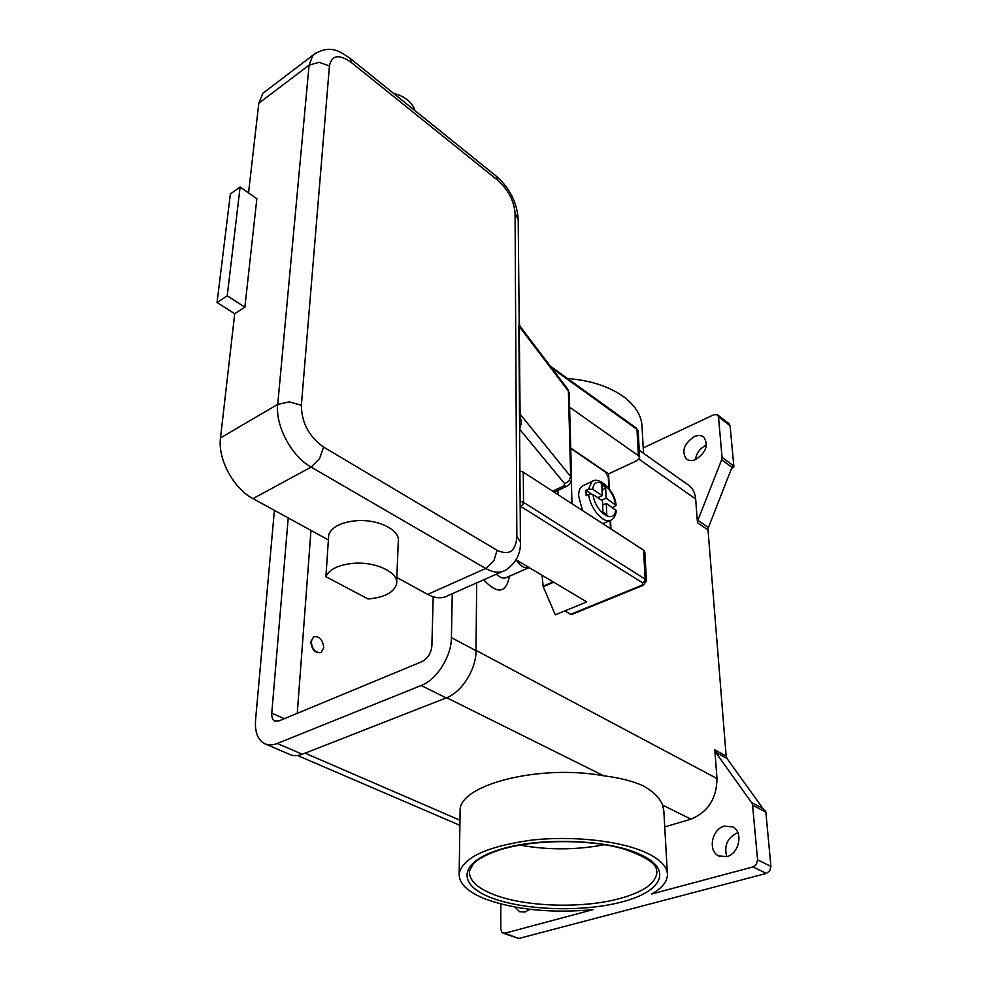<?xml version="1.0" encoding="UTF-8"?>
<svg xmlns="http://www.w3.org/2000/svg" width="988" height="988" viewBox="0 0 988 988"><rect width="100%" height="100%" fill="white"/><g stroke="black" fill="none" stroke-linecap="round" stroke-linejoin="round"><path stroke-width="1.48" d="M766.379 873.417L518.712 938.489L504.806 933.215L592.862 909.689C551.242 913.406 515.353 909.825 485.219 898.969C467.373 891.806 458.691 883.309 459.173 873.478C462.964 857.596 486.812 846.506 530.741 840.232C572.176 835.391 620.674 840.776 646.436 852.817C660.33 859.437 667.345 866.748 667.443 874.75C667.221 881.753 661.997 888.163 651.734 893.967L753.017 866.921L766.379 873.417L769.8 870.811L770.899 866.39L757.574 859.832L756.438 864.278L753.017 866.921M460.075 812.84L460.112 810.296C459.334 784.768 539.609 763.996 603.668 775.778C619.772 777.828 632.913 781.162 643.089 785.781C653.253 791.437 659.749 797.872 662.59 805.072L663.837 811.074L667.357 873.269M503.077 933.166L518.712 938.489M504.806 933.215L501.953 932.437L500.78 929.066L500.793 903.983M529.852 909.306L525.036 912.023L519.602 911.726L515.094 907.12M527.802 909.059L528.148 910.603M664.726 826.919L690.945 819.163C708.001 812.074 716.683 798.526 716.992 778.544L714.793 749.867L715.633 752.263L752.461 803.862L757.574 859.832M726.699 856.645L718.511 855.843C707.593 850.779 711.94 828.969 724.328 826.079L732.861 826.931C743.594 832.057 739.148 853.916 726.699 856.645M752.757 805.232L765.873 812.148L765.564 810.728L763.934 809.876L726.995 758.488L726.155 756.104L714.793 749.867M737.863 832.674L737.591 832.748C727.452 837.565 723.846 845.53 726.773 856.621M733.775 467.287L733.825 466.089L722.067 457.37L721.672 459.741L731.985 467.373L732.318 466.213L733.775 467.287L731.651 468.238M731.985 467.373L708.408 527.567L697.874 520.281L697.466 522.714L695.651 499.014C695.132 493.148 692.959 488.677 689.13 485.602L687.981 484.787M697.466 522.714L708.013 529.988L708.408 527.567M708.013 529.988L726.155 756.104M765.873 812.148L770.899 866.39M733.825 466.089L730.083 425.704L728.959 423.593M706.445 445.082L705.803 445.366C699.912 448.503 696.441 453.27 695.404 459.655M643.225 447.897L713.929 414.688L717.547 414.849L718.486 416.813L730.083 425.704M694.107 436.684C697.96 435.004 701.184 435.14 703.789 437.116C708.729 444.921 706.099 452.368 695.873 459.457C692.094 461.063 688.932 460.927 686.388 459.037C681.35 451.294 683.918 443.847 694.107 436.684M567.507 378.49C590.602 380.405 609.324 386.506 623.687 396.781C635.58 405.759 641.694 415.849 642.052 427.063L643.534 453.307M697.874 520.281L721.672 459.741M509.314 576.239L509.141 577.622C505.547 593.38 497.05 594.109 483.651 579.82M520.17 506.054L642.743 582.92L642.114 585.155L570.644 614.314L564.815 610.917L555.305 614.82L543.19 586.674L542.066 575.288M496.408 574.176C500.249 577.881 503.682 578.943 506.708 577.387L528.555 567.816M516.316 559.937C520.651 566.359 524.937 568.903 529.16 567.594M522.096 563.382L525.888 565.642M722.067 457.37L718.486 416.813M604.582 844.703C576.325 850.063 548.081 850.199 519.836 845.098M310.973 530.395L297.264 713.324M433.189 596.764L431.88 645.843C431.101 653.241 427.779 658.514 421.913 661.651L279.098 720.857L274.763 720.931C272.527 719.672 271.527 717.078 271.774 713.151L288.224 517.922M452.257 593.689L451.405 637.643C451.417 656.501 436.758 679.695 421.197 685.499L277.258 743.47C272.527 745.323 268.328 745.384 264.636 743.668C257.745 739.851 254.719 731.947 255.559 719.968L274.405 510.351M476.685 582.895L476.018 650.721C476.204 669.419 461.729 692.279 446.181 697.923L302.266 754.264C297.536 756.067 293.312 756.104 289.583 754.375L265.562 744.063M320.754 652.586C315.048 653.241 311.726 649.585 310.775 641.632L313.752 636.741M323.768 647.634C322.718 639.52 319.322 635.914 313.579 636.828L311.171 641.447C312.183 649.573 315.567 653.192 321.31 652.315L323.768 647.634M516.106 559.813L586.749 601.902L564.815 610.917M570.644 614.314L571.99 614.326M553.675 582.204L543.19 586.674M569.594 407.204L638.409 455.703L639.644 457.691L637.235 460.531L608.608 473.845L609.25 488.937M610.584 520.33L610.942 528.988M646.424 580.833L644.831 552.033L643.571 550.143L523.282 472.128L519.935 470.955M570.718 448.033L608.608 473.845M570.731 448.466L605.582 472.19L608.312 477.414L608.769 488.294M610.473 528.679L610.127 520.491M582.512 510.549L578.659 496.149C578.585 491.098 579.833 487.689 582.426 485.935L583.772 485.306M602.643 505.004L606.311 503.349L606.768 514.526L602.927 512.019L602.482 500.817L593.01 494.531L588.601 494.358L586.156 495.482L585.995 490.307L588.428 489.184L592.825 489.356L602.272 495.643L601.84 484.589L605.644 487.146L606.101 498.187L601.606 500.224M588.601 494.358C590.145 509.018 604.458 524.999 611.325 519.947C614.301 518.12 615.956 515.032 616.277 510.66L606.311 503.349M606.101 498.187L616.055 505.3L612.819 507.659M605.644 487.146L602.1 491.024M597.777 497.705L602.272 495.643M591.355 493.988L585.995 490.307M519.639 429.15L521.331 422.95L520.108 414.639L518.194 219.447L515.069 213.272L516.848 536.558C515.81 551.279 509.252 555.861 497.149 550.304L323.619 447.095L319.544 458.654L311.134 467.089L485.688 568.471L493.778 561.023L497.149 550.304M567.594 388.889L568.384 391.149L519.478 326.806L520.281 326.583M520.417 541.251L518.861 325.447M502.139 571.644L448.379 595.406C442.513 598.901 435.622 598.567 427.693 594.393L396.818 577.461M328.399 539.954L253.002 498.619C233.427 488.455 217.595 458.926 220.509 437.906L234.712 313.752L244.876 307.144L227.228 295.832L217.064 302.563L234.712 313.752M325.904 576.696C329.276 569.212 338.551 564.753 353.753 563.321C376.255 561.493 399.14 572.781 396.559 583.945C394.076 592.442 384.579 597.456 368.055 598.975L325.904 576.696L328.769 534.496C332.104 526.802 341.243 522.207 356.199 520.738C378.33 518.824 400.832 530.383 398.263 541.844L396.645 581.846M248.544 192.882L258.807 103.221L262.82 93.317L266.488 90.526M227.228 295.832L240.121 186.991L256.855 198.687L244.876 307.144M240.121 186.991L230.365 193.994L217.064 302.563M393.545 93.366C404.895 96.281 412.045 102.036 414.972 110.644M656.847 871.12L656.909 872.355C655.834 883.223 643.559 891.929 620.056 898.463C582.241 908.923 523.887 906.947 492.617 894.115C476.735 887.656 468.991 880.036 469.386 871.231L473.017 864.216C473.474 863.487 478.908 856.843 500.052 849.804M621.897 901.933C662.034 891.794 673.544 869.403 640.323 854.558C608.991 839.232 538.744 836.799 499.249 849.705C458.679 862.191 457.209 884.606 490.493 897.45C523.257 910.491 582.463 912.492 621.897 901.933M715.633 752.263L726.995 758.488M763.341 808.74L751.843 802.676M476.018 650.4L716.992 778.544M639.038 459.222L695.651 499.014M305.082 753.165L459.963 820.213M662.59 805.072L690.945 819.163M446.65 697.726L603.668 775.778M476.018 650.721L451.405 637.643M302.266 754.264L277.258 743.47M446.181 697.923L421.197 685.499M284.272 718.708L271.774 713.151M643.423 585.205L642.114 585.155M523.282 472.128L523.529 502.336L522.788 504.72L520.948 506.424M643.287 585.304L646.436 580.993L645.152 579.129L644.509 581.376L642.743 582.92M543.178 586.143L553.157 581.883M551.712 367.968L636.976 429.385L636.186 428.002M638.409 455.703L636.976 429.385L638.199 431.398L639.631 457.518M643.571 550.143L645.152 579.129L523.529 502.336L520.133 501.188M571.336 480.773L571.966 503.707M557.899 490.431L557.998 494.642M615.401 504.386C613.252 486.936 593.813 473.734 592.825 489.356M593.405 480.823L592.071 481.44L588.428 489.184M593.01 494.531C595.171 512.463 614.993 525.32 615.635 509.524M427.693 594.393L485.688 568.471C493.592 572.879 500.385 573.361 506.078 569.903C516.119 562.864 520.898 553.539 520.417 541.93L516.848 536.558M519.639 429.274L564.741 483.75L569.014 480.971L570.694 476.574L519.453 413.33M564.741 483.75L563.802 485.948L566.729 486.306L568.631 485.059C570.064 483.972 571.039 481.922 571.57 478.933L570.694 476.574L568.384 391.149L569.224 393.595L571.558 478.55M563.802 485.948L552.663 491.184M323.619 447.095C308.96 436.597 301.55 422.654 301.365 405.265L289.336 401.894L277.727 404.376C275.232 425.766 291.522 456.283 311.134 467.089L253.002 498.619M301.365 405.265L329.436 65.961L319.149 62.306L309.083 65.159L277.727 404.376L220.509 437.906M496.075 176.012L497.952 180.434C508.301 189.894 514.007 200.836 515.069 213.272M329.436 65.961C331.746 54.958 339.082 53.821 351.432 62.565L349.95 58.218M351.432 62.565L497.952 180.434M316.469 52.525L312.863 55.254L309.083 65.159L258.807 103.221M500.237 849.742C533.779 839.232 589.577 838.861 624.231 849.1C661.268 862.055 655.797 870.28 656.909 872.355L656.835 871.008M459.173 873.478L460.112 810.296M719.264 856.213L718.511 855.843M729.144 423.741L717.547 414.849M459.889 825.313L297.573 755.511M689.13 485.602L639.236 450.256M643.102 585.378L571.842 614.425M550.254 366.054L636.42 428.15L638.186 431.237M602.828 523.714L610.028 520.528M616.055 505.288C615.376 491.283 599.148 475.846 592.071 481.44L582.426 485.935M518.922 322.99L520.207 326.485L567.692 389.025L569.212 393.224M566.26 486.516L554.194 492.172M262.82 93.317L312.863 55.254C329.906 43.67 339.699 51.351 350.32 58.527L496.482 176.346C509.512 187.856 516.749 201.96 518.194 218.694"/></g></svg>
